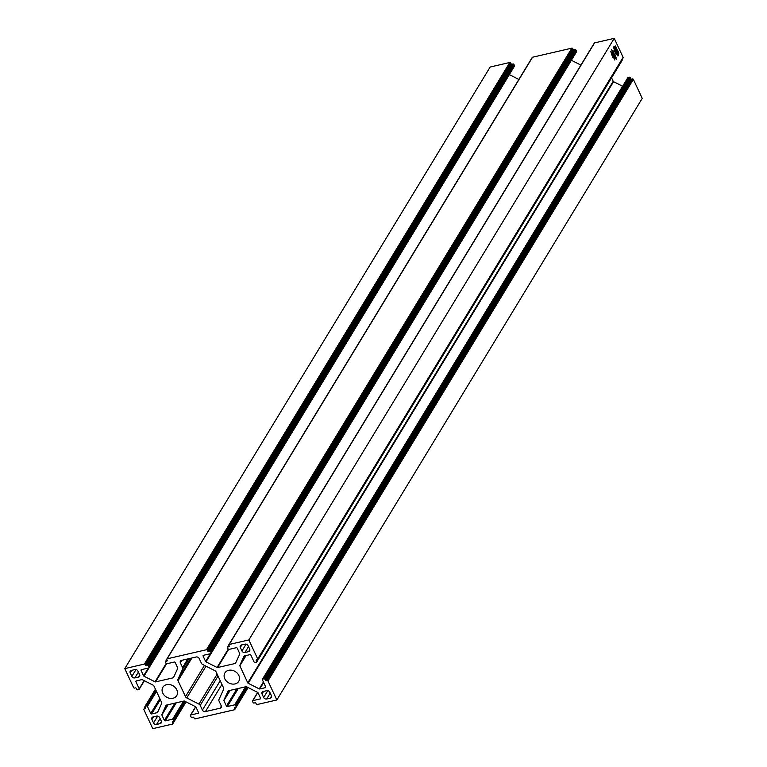 <?xml version="1.0" encoding="UTF-8"?>
<svg xmlns="http://www.w3.org/2000/svg" width="767" height="767" viewBox="0 0 767 767"><rect width="100%" height="100%" fill="white"/><g stroke="black" fill="none" stroke-linecap="round" stroke-linejoin="round"><path stroke-width="1.15" d="M162.757 693.09A8.101 6.539 -148.7 0 0 169.66 698.306A8.101 6.539 -148.7 0 0 176.707 695.669A8.101 6.539 -148.7 0 0 176.813 689.84A8.101 6.539 -148.7 0 0 169.91 684.615A8.101 6.539 -148.7 0 0 162.853 687.251A8.101 6.539 -148.7 0 0 162.757 693.09M224.789 678.747A8.101 6.539 -148.7 0 0 231.701 683.972A8.101 6.539 -148.7 0 0 238.748 681.326A8.101 6.539 -148.7 0 0 238.853 675.497A8.101 6.539 -148.7 0 0 231.941 670.272A8.101 6.539 -148.7 0 0 224.894 672.918A8.101 6.539 -148.7 0 0 224.789 678.747M616.39 51.447L617.425 49.893L618.854 53.201L618.135 54.735L618.528 55.751L616.39 51.447M615.489 57.161L616.342 59.558L614.434 55.761L615.048 58.714L613.581 55.636L613.993 56.125L614.271 55.406L611.932 51.878L612.43 51.744L611.596 49.625L612.478 51.571L612.938 50.401L614.348 55.186L614.798 54.006L616.237 57.985L615.402 57.266M622.766 58.11A0.719 0.575 -148.7 0 0 623.101 57.362L614.233 38.35L594.588 42.894A0.719 0.575 -148.7 0 0 594.204 43.518M248.844 639.937L229.199 644.472A0.719 0.575 -148.7 0 0 228.854 645.22L229.228 646.015A0.719 0.575 31.3 0 1 228.892 646.763L227.857 647.003A0.719 0.575 -148.7 0 0 227.511 647.751L228.077 648.949A0.719 0.575 -148.7 0 0 228.978 649.4L236.313 647.703A0.719 0.575 31.3 0 1 237.214 648.163L239.745 653.589A0.719 0.575 31.3 0 1 239.764 654.059L235.574 663.206A0.719 0.575 31.3 0 1 235.22 663.484L217.598 667.549A0.719 0.575 31.3 0 1 217.08 667.482L206.007 661.863A0.719 0.575 31.3 0 1 205.623 661.48L203.092 656.053A0.719 0.575 31.3 0 1 203.437 655.306L210.781 653.609A0.719 0.575 -148.7 0 0 211.117 652.87L210.561 651.662A0.719 0.575 -148.7 0 0 209.659 651.212L208.624 651.451A0.719 0.575 31.3 0 1 207.723 650.991L207.349 650.186A0.719 0.575 -148.7 0 0 206.448 649.735L167.158 658.815A0.719 0.575 -148.7 0 0 166.822 659.553L167.196 660.358A0.719 0.575 31.3 0 1 166.851 661.106L165.816 661.336A0.719 0.575 -148.7 0 0 165.48 662.084L166.036 663.282A0.719 0.575 -148.7 0 0 166.938 663.743L174.282 662.046A0.719 0.575 31.3 0 1 175.183 662.506L177.714 667.932A0.719 0.575 31.3 0 1 177.723 668.393L173.543 677.539A0.719 0.575 31.3 0 1 173.189 677.817L155.557 681.892A0.719 0.575 31.3 0 1 155.039 681.815L143.966 676.197A0.719 0.575 31.3 0 1 143.592 675.813L141.061 670.387A0.719 0.575 31.3 0 1 141.396 669.649L148.74 667.952A0.719 0.575 -148.7 0 0 149.086 667.204L148.52 666.005A0.719 0.575 -148.7 0 0 147.619 665.545L146.583 665.785A0.719 0.575 31.3 0 1 145.682 665.325L145.318 664.529A0.719 0.575 -148.7 0 0 144.417 664.069L124.772 668.613L133.631 687.625A0.719 0.575 -148.7 0 0 134.532 688.085L135.356 687.894A0.719 0.575 31.3 0 1 136.258 688.344L136.727 689.351A0.719 0.575 -148.7 0 0 137.629 689.801L138.865 689.514A0.719 0.575 -148.7 0 0 139.21 688.776L135.893 681.671A0.719 0.575 31.3 0 1 136.238 680.923L141.847 679.629A0.719 0.575 31.3 0 1 142.365 679.706L153.438 685.324A0.719 0.575 31.3 0 1 153.812 685.708L161.77 702.764A0.719 0.575 31.3 0 1 161.779 703.234L157.599 712.37A0.719 0.575 31.3 0 1 157.245 712.648L151.636 713.943A0.719 0.575 31.3 0 1 150.735 713.492L147.417 706.388A0.719 0.575 -148.7 0 0 146.526 705.928L145.279 706.215A0.719 0.575 -148.7 0 0 144.944 706.963L145.404 707.96A0.719 0.575 31.3 0 1 145.068 708.698L144.234 708.89A0.719 0.575 -148.7 0 0 143.899 709.638L152.767 728.65L172.412 724.106A0.719 0.575 -148.7 0 0 172.748 723.367L172.374 722.562A0.719 0.575 31.3 0 1 172.719 721.824L173.754 721.584A0.719 0.575 -148.7 0 0 174.09 720.836L173.534 719.638A0.719 0.575 -148.7 0 0 172.633 719.178L165.288 720.875A0.719 0.575 31.3 0 1 164.387 720.424L161.856 714.997A0.719 0.575 31.3 0 1 161.847 714.528L166.027 705.381A0.719 0.575 31.3 0 1 166.381 705.103L184.013 701.028A0.719 0.575 31.3 0 1 184.531 701.105L195.604 706.723A0.719 0.575 31.3 0 1 195.978 707.107L198.509 712.533A0.719 0.575 31.3 0 1 198.174 713.281L190.83 714.978A0.719 0.575 -148.7 0 0 190.484 715.716L191.05 716.915A0.719 0.575 -148.7 0 0 191.951 717.375L192.987 717.135A0.719 0.575 31.3 0 1 193.878 717.596L194.252 718.391A0.719 0.575 -148.7 0 0 195.154 718.852L234.443 709.772A0.719 0.575 -148.7 0 0 234.788 709.024L234.414 708.229A0.719 0.575 31.3 0 1 234.75 707.481L235.785 707.241A0.719 0.575 -148.7 0 0 236.131 706.503L235.565 705.295A0.719 0.575 -148.7 0 0 234.664 704.844L227.329 706.541A0.719 0.575 31.3 0 1 226.428 706.081L223.897 700.654A0.719 0.575 31.3 0 1 223.878 700.185L228.067 691.048A0.719 0.575 31.3 0 1 228.422 690.77L246.044 686.695A0.719 0.575 31.3 0 1 246.571 686.772L257.635 692.39A0.719 0.575 31.3 0 1 258.019 692.774L260.55 698.2A0.719 0.575 31.3 0 1 260.205 698.938L252.861 700.635A0.719 0.575 -148.7 0 0 252.525 701.383L253.081 702.582A0.719 0.575 -148.7 0 0 253.982 703.042L255.018 702.802A0.719 0.575 31.3 0 1 255.919 703.253L256.293 704.058A0.719 0.575 -148.7 0 0 257.194 704.518L276.839 699.974L267.971 680.962A0.719 0.575 -148.7 0 0 267.069 680.502L266.245 680.693A0.719 0.575 31.3 0 1 265.344 680.243L264.874 679.236A0.719 0.575 -148.7 0 0 263.982 678.785L262.736 679.063A0.719 0.575 -148.7 0 0 262.4 679.811L265.708 686.916A0.719 0.575 31.3 0 1 265.372 687.663L259.764 688.958A0.719 0.575 31.3 0 1 259.246 688.881L248.172 683.263A0.719 0.575 31.3 0 1 247.789 682.879L239.841 665.823A0.719 0.575 31.3 0 1 239.822 665.353L244.011 656.216A0.719 0.575 31.3 0 1 244.366 655.938L249.975 654.635A0.719 0.575 31.3 0 1 250.876 655.095L254.184 662.199A0.719 0.575 -148.7 0 0 255.085 662.659L256.322 662.372A0.719 0.575 -148.7 0 0 256.667 661.624L256.197 660.627A0.719 0.575 31.3 0 1 256.542 659.879L257.367 659.687A0.719 0.575 -148.7 0 0 257.712 658.949L248.844 639.937L614.233 38.35M612.67 57.4L610.695 51.188L611.625 53.383L612.114 52.444L612.229 55.512L612.804 54.179L614.396 58.906L614.348 57.448L614.77 60.027L613.399 57.103L613.054 57.63L612.555 55.31L612.67 57.4M615.239 53.086L613.514 46.96L614.444 49.347L614.971 48.58L614.981 51.562L615.633 50.171L617.214 54.917L617.272 53.575L617.464 55.895L616.179 53.038L615.796 53.728L615.374 51.284L615.239 53.086M614.444 46.777L614.875 47.429L615.556 45.991L616.716 48.752L616.304 50.641L614.444 46.777M244.951 652.477L248.575 651.634A2.387 1.927 -148.7 0 0 249.706 649.16L248.077 645.651A2.387 1.927 -148.7 0 0 245.076 644.136L241.452 644.97A2.387 1.927 -148.7 0 0 240.32 647.444L241.95 650.953A2.387 1.927 -148.7 0 0 244.951 652.477L248.518 646.61M266.648 699.005L270.272 698.162A2.387 1.927 -148.7 0 0 271.403 695.688L269.773 692.189A2.387 1.927 -148.7 0 0 266.772 690.664L263.148 691.498A2.387 1.927 -148.7 0 0 262.017 693.982L263.647 697.481A2.387 1.927 -148.7 0 0 266.648 699.005L270.214 693.138M180.379 662.851L182.575 667.558A2.387 1.927 31.3 0 1 182.632 669.112L178.021 679.188A2.387 1.927 -148.7 0 0 178.069 680.741L185.489 696.637A2.387 1.927 -148.7 0 0 186.755 697.912L198.95 704.106A2.387 1.927 31.3 0 1 200.216 705.381L202.402 710.079A2.387 1.927 -148.7 0 0 205.403 711.603L220.091 708.209A2.387 1.927 -148.7 0 0 221.222 705.736L219.026 701.028A2.387 1.927 31.3 0 1 218.978 699.475L223.59 689.399A2.387 1.927 -148.7 0 0 223.533 687.846L216.121 671.95A2.387 1.927 -148.7 0 0 214.856 670.674L202.661 664.481A2.387 1.927 31.3 0 1 201.395 663.206L199.199 658.498A2.387 1.927 -148.7 0 0 196.199 656.983L181.52 660.377A2.387 1.927 -148.7 0 0 180.379 662.851L181.952 660.272M134.954 669.581L131.339 670.416A2.387 1.927 -148.7 0 0 130.198 672.899L131.838 676.398A2.387 1.927 -148.7 0 0 134.839 677.923L138.453 677.088A2.387 1.927 -148.7 0 0 139.594 674.605L137.955 671.106A2.387 1.927 -148.7 0 0 134.954 669.581M156.65 716.11L153.036 716.944A2.387 1.927 -148.7 0 0 151.904 719.427L153.534 722.926A2.387 1.927 -148.7 0 0 156.535 724.451L160.15 723.617A2.387 1.927 -148.7 0 0 161.291 721.133L159.651 717.634A2.387 1.927 -148.7 0 0 156.65 716.11M514.139 66.365A0.719 0.575 -148.7 0 0 514.475 65.617L513.919 64.418A0.719 0.575 -148.7 0 0 513.018 63.958L511.982 64.198A0.719 0.575 31.3 0 1 511.081 63.747L510.707 62.942A0.719 0.575 -148.7 0 0 509.806 62.482L490.161 67.026L124.772 668.613M518.875 79.442L509.365 74.61A0.719 0.575 31.3 0 1 509.326 74.591M576.17 52.022A0.719 0.575 -148.7 0 0 576.516 51.284L575.95 50.085A0.719 0.575 -148.7 0 0 575.049 49.625L574.013 49.865A0.719 0.575 31.3 0 1 573.122 49.404L572.748 48.609A0.719 0.575 -148.7 0 0 571.846 48.148L532.557 57.228A0.719 0.575 -148.7 0 0 532.173 57.861M580.907 65.099L571.396 60.277A0.719 0.575 31.3 0 1 571.367 60.257M621.721 60.785A0.719 0.575 -148.7 0 0 622.056 60.037L621.941 59.778M622.603 86.268L613.562 81.676A0.719 0.575 31.3 0 1 613.188 81.292L611.567 77.822M276.839 699.974L642.228 98.387L633.369 79.375A0.719 0.575 -148.7 0 0 632.468 78.915L631.644 79.106A0.719 0.575 31.3 0 1 630.742 78.656L630.273 77.649A0.719 0.575 -148.7 0 0 629.371 77.199L628.135 77.486A0.719 0.575 -148.7 0 0 627.751 78.109M612.612 50.747L612.766 51.236M612.718 53.345L613.322 52.357L613.37 54.409L613.83 53.144L612.958 51.053L612.843 53.316M614.511 48.772L614.146 49.884M614.952 51.379L614.818 51.907M617.013 49.989L617.291 50.795M618.355 53.115L618.854 53.201M617.483 50.612L616.879 52.051L617.962 54.371L618.499 53.096L617.109 50.699M615.22 46.308L615.47 47.132M615.038 47.784L615.968 49.759L616.4 48.685L615.527 46.624L614.885 47.822M257.712 658.949L623.101 57.362M157.245 712.648L158.175 711.114M151.636 713.943L160.313 699.648M150.735 713.492L159.804 698.555M147.417 706.388L156.497 691.451M146.526 705.928L155.979 690.358M145.279 706.215L155.519 689.36M145.068 708.698L145.452 708.075M144.234 708.89L145.145 707.404M172.748 723.367L173.85 721.546M172.374 722.562L172.843 721.795M174.09 720.836L185.71 701.709M173.534 719.638L184.722 701.211M172.633 719.178L183.601 701.124M165.288 720.875L176.257 702.821M164.387 720.424L174.886 703.138M161.856 714.997L168.107 704.71M161.847 714.528L167.762 704.787M198.174 713.281L198.548 712.648M190.83 714.978L195.767 706.838M234.788 709.024L235.891 707.212M234.414 708.229L234.884 707.452M236.131 706.503L247.751 687.366M235.565 705.295L246.763 686.868M234.664 704.844L245.632 686.791M227.329 706.541L238.288 688.488M226.428 706.081L236.926 688.804M223.897 700.654L230.148 690.367M223.878 700.185L229.793 690.453M260.205 698.938L260.588 698.315M252.861 700.635L257.808 692.496M267.971 680.962L633.369 79.375M267.069 680.502L632.468 78.915M266.245 680.693L631.644 79.106M265.344 680.243L630.742 78.656M264.874 679.236L630.273 77.649M263.982 678.785L629.371 77.199M262.736 679.063L628.135 77.486M265.372 687.663L265.746 687.031M259.764 688.958L263.666 682.534M259.246 688.881L263.417 682.007M248.172 683.263L613.562 81.676M247.789 682.879L613.188 81.292M239.841 665.823L246.082 655.536M239.822 665.353L245.737 655.612M256.667 661.624L622.056 60.037M256.197 660.627L256.667 659.85M229.199 644.472L594.588 42.894M228.892 646.763L229.275 646.13M227.857 647.003L228.892 645.296M235.22 663.484L236.15 661.94M217.598 667.549L228.624 649.39M217.08 667.482L228.211 649.15M206.007 661.863L571.396 60.277M205.623 661.48L210.34 653.714M203.092 656.053L203.562 655.277M211.117 652.87L576.516 51.284M210.561 651.662L575.95 50.085M209.659 651.212L575.049 49.625M208.624 651.451L574.013 49.865M207.723 650.991L573.122 49.404M207.349 650.186L572.748 48.609M206.448 649.735L571.846 48.148M167.158 658.815L532.557 57.228M166.851 661.106L167.235 660.473M165.816 661.336L166.851 659.63M173.189 677.817L174.119 676.283M155.557 681.892L166.592 663.733M155.039 681.815L166.171 663.484M143.966 676.197L509.365 74.61M143.592 675.813L148.309 668.047M141.061 670.387L141.531 669.62M149.086 667.204L514.475 65.617M148.52 666.005L513.919 64.418M147.619 665.545L513.018 63.958M146.583 665.785L511.982 64.198M145.682 665.325L511.081 63.747M145.318 664.529L510.707 62.942M144.417 664.069L509.806 62.482M139.21 688.776L144.167 680.617M135.893 681.671L136.363 680.895M241.95 650.953L246.092 644.127M248.575 651.634L249.841 649.544M240.32 647.444L241.883 644.865M263.647 697.481L267.788 690.655M270.272 698.162L271.537 696.072M262.017 693.982L263.58 691.403M182.575 667.558L187.819 658.92M182.632 669.112L188.989 658.652M178.021 679.188L190.743 658.239M178.069 680.741L191.903 657.971M185.489 696.637L204.463 665.392M186.755 697.912L206.016 666.187M198.95 704.106L217.147 674.145M200.216 705.381L218.029 676.043M202.402 710.079L220.225 680.741M205.403 711.603L221.931 684.404M220.091 708.209L221.366 706.119M130.198 672.899L131.771 670.32M131.838 676.398L135.98 669.581M134.839 677.923L138.405 672.055M138.453 677.088L139.728 674.989M151.904 719.427L153.467 716.848M153.534 722.926L157.676 716.11M156.535 724.451L160.102 718.583M160.15 723.617L161.425 721.517M144.953 706.445L155.433 689.178M143.908 709.12L145.059 707.222M172.738 723.885L186.093 701.901M174.08 721.354L185.94 701.824M190.494 715.208L195.633 706.743M234.779 709.542L248.125 687.558M236.121 707.011L247.981 687.481M252.535 700.865L257.674 692.409M262.41 679.294L627.799 77.716M256.657 662.142L622.047 60.555M257.702 659.457L623.092 57.88M228.863 644.702L594.262 43.115M227.521 647.233L228.815 645.105M211.107 653.379L576.506 51.792M166.832 659.045L532.221 57.458M165.49 661.566L166.775 659.447M149.076 667.721L514.465 66.135M139.201 689.284L144.397 680.732"/></g></svg>
